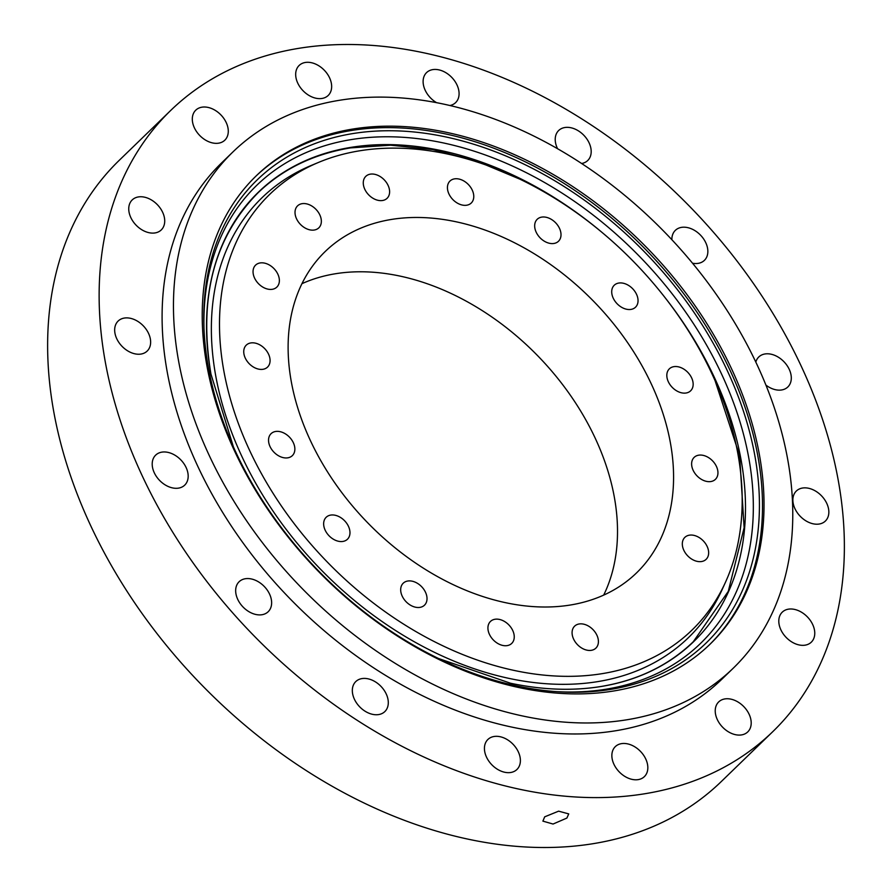 <?xml version="1.0" encoding="UTF-8"?>
<svg xmlns="http://www.w3.org/2000/svg" width="892" height="892" viewBox="0 0 892 892"><rect width="100%" height="100%" fill="white"/><g stroke="black" fill="none" stroke-linecap="round" stroke-linejoin="round"><path stroke-width="1.34" d="M698.67 455.188A15.287 10.815 -134.1 0 1 714.76 463.528A15.287 10.815 -134.1 0 1 715.417 479.338A15.287 10.815 -134.1 0 1 710.902 481.535A15.287 10.815 -134.1 0 1 694.812 473.195A15.287 10.815 -134.1 0 1 694.143 457.384A15.287 10.815 -134.1 0 1 698.67 455.188M673.873 366.657A15.287 10.815 -134.1 0 1 689.962 374.986A15.287 10.815 -134.1 0 1 690.631 390.808A15.287 10.815 -134.1 0 1 686.104 393.004A15.287 10.815 -134.1 0 1 670.015 384.664A15.287 10.815 -134.1 0 1 669.346 368.842A15.287 10.815 -134.1 0 1 673.873 366.657M618.758 283.054A15.287 10.815 -134.1 0 1 634.848 291.383A15.287 10.815 -134.1 0 1 635.517 307.205A15.287 10.815 -134.1 0 1 630.99 309.401A15.287 10.815 -134.1 0 1 614.9 301.061A15.287 10.815 -134.1 0 1 614.242 285.239A15.287 10.815 -134.1 0 1 618.758 283.054M541.723 217.113A15.287 10.815 -134.1 0 1 557.812 225.442A15.287 10.815 -134.1 0 1 558.481 241.264A15.287 10.815 -134.1 0 1 553.954 243.46A15.287 10.815 -134.1 0 1 537.865 235.12A15.287 10.815 -134.1 0 1 537.196 219.298A15.287 10.815 -134.1 0 1 541.723 217.113M454.485 178.868A15.287 10.815 -134.1 0 1 470.575 187.209A15.287 10.815 -134.1 0 1 471.244 203.03A15.287 10.815 -134.1 0 1 466.717 205.216A15.287 10.815 -134.1 0 1 450.627 196.876A15.287 10.815 -134.1 0 1 449.958 181.065A15.287 10.815 -134.1 0 1 454.485 178.868M370.325 174.152A15.287 10.815 -134.1 0 1 386.414 182.492A15.287 10.815 -134.1 0 1 387.083 198.314A15.287 10.815 -134.1 0 1 382.557 200.499A15.287 10.815 -134.1 0 1 366.467 192.17A15.287 10.815 -134.1 0 1 365.809 176.348A15.287 10.815 -134.1 0 1 370.325 174.152M302.065 203.677A15.287 10.815 -134.1 0 1 318.154 212.017A15.287 10.815 -134.1 0 1 318.823 227.839A15.287 10.815 -134.1 0 1 314.296 230.025A15.287 10.815 -134.1 0 1 298.207 221.684A15.287 10.815 -134.1 0 1 297.549 205.874A15.287 10.815 -134.1 0 1 302.065 203.677M260.096 262.95A15.287 10.815 -134.1 0 1 276.185 271.291A15.287 10.815 -134.1 0 1 276.843 287.101A15.287 10.815 -134.1 0 1 272.328 289.298A15.287 10.815 -134.1 0 1 256.238 280.958A15.287 10.815 -134.1 0 1 255.569 265.147A15.287 10.815 -134.1 0 1 260.096 262.95M250.797 342.941A15.287 10.815 -134.1 0 1 266.886 351.281A15.287 10.815 -134.1 0 1 267.544 367.103A15.287 10.815 -134.1 0 1 263.029 369.288A15.287 10.815 -134.1 0 1 246.939 360.959A15.287 10.815 -134.1 0 1 246.27 345.137A15.287 10.815 -134.1 0 1 250.797 342.941M275.583 431.483A15.287 10.815 -134.1 0 1 291.673 439.823A15.287 10.815 -134.1 0 1 292.342 455.634A15.287 10.815 -134.1 0 1 287.815 457.83A15.287 10.815 -134.1 0 1 271.726 449.49A15.287 10.815 -134.1 0 1 271.068 433.679A15.287 10.815 -134.1 0 1 275.583 431.483M330.698 515.085A15.287 10.815 -134.1 0 1 346.787 523.426A15.287 10.815 -134.1 0 1 347.456 539.236A15.287 10.815 -134.1 0 1 342.929 541.433A15.287 10.815 -134.1 0 1 326.84 533.093A15.287 10.815 -134.1 0 1 326.171 517.282A15.287 10.815 -134.1 0 1 330.698 515.085M407.733 581.027A15.287 10.815 -134.1 0 1 423.823 589.356A15.287 10.815 -134.1 0 1 424.492 605.177A15.287 10.815 -134.1 0 1 419.965 607.374A15.287 10.815 -134.1 0 1 403.875 599.034A15.287 10.815 -134.1 0 1 403.217 583.212A15.287 10.815 -134.1 0 1 407.733 581.027M494.971 619.26A15.287 10.815 -134.1 0 1 511.06 627.6A15.287 10.815 -134.1 0 1 511.729 643.411A15.287 10.815 -134.1 0 1 507.202 645.607A15.287 10.815 -134.1 0 1 491.113 637.267A15.287 10.815 -134.1 0 1 490.455 621.456A15.287 10.815 -134.1 0 1 494.971 619.26M689.371 535.178A15.287 10.815 -134.1 0 1 705.461 543.518A15.287 10.815 -134.1 0 1 706.118 559.34A15.287 10.815 -134.1 0 1 701.603 561.525A15.287 10.815 -134.1 0 1 685.513 553.196A15.287 10.815 -134.1 0 1 684.844 537.374A15.287 10.815 -134.1 0 1 689.371 535.178M579.131 623.976A15.287 10.815 -134.1 0 1 595.22 632.317A15.287 10.815 -134.1 0 1 595.889 648.127A15.287 10.815 -134.1 0 1 591.363 650.324A15.287 10.815 -134.1 0 1 575.273 641.984A15.287 10.815 -134.1 0 1 574.604 626.173A15.287 10.815 -134.1 0 1 579.131 623.976M602.189 673.65A303.38 214.515 -134.1 0 1 261.668 474.065A303.38 214.515 -134.1 0 1 318.745 162.322A303.38 214.515 -134.1 0 1 359.498 150.826A303.38 214.515 -134.1 0 1 653.869 283.879A303.38 214.515 -134.1 0 1 725.508 582.175A303.38 214.515 -134.1 0 1 602.189 673.65M725.508 582.175L722.297 589.244A306.335 216.6 -134.1 0 1 597.785 681.611A306.335 216.6 -134.1 0 1 253.941 480.074A306.335 216.6 -134.1 0 1 311.576 165.31L318.745 162.322M603.683 595.109A223.736 158.196 45.9 0 0 553.965 373.77A223.736 158.196 45.9 0 0 335.303 273.766A223.736 158.196 45.9 0 0 301.953 283.678M391.365 219.454A223.736 158.196 -134.1 0 1 626.808 341.469A223.736 158.196 -134.1 0 1 636.52 572.92A223.736 158.196 -134.1 0 1 570.334 605.021A223.736 158.196 -134.1 0 1 334.89 483.018A223.736 158.196 -134.1 0 1 325.167 251.555A223.736 158.196 -134.1 0 1 391.365 219.454M566.888 818.064L568.739 813.894L558.626 811.163L544.7 816.827L542.894 821.131L553.062 824.041L566.888 818.064M805.13 645.161A20.884 14.763 45.9 0 0 811.307 642.162A20.884 14.763 45.9 0 0 810.404 620.564A20.884 14.763 45.9 0 0 788.428 609.169A20.884 14.763 45.9 0 0 782.251 612.168A20.884 14.763 45.9 0 0 783.154 633.766A20.884 14.763 45.9 0 0 805.13 645.161M819.213 524.028A20.884 14.763 45.9 0 0 825.39 521.028A20.884 14.763 45.9 0 0 824.487 499.431A20.884 14.763 45.9 0 0 802.51 488.035A20.884 14.763 45.9 0 0 796.333 491.035A20.884 14.763 45.9 0 0 797.236 512.644A20.884 14.763 45.9 0 0 819.213 524.028M765.916 385.099A20.884 14.763 45.9 0 0 781.671 389.96A20.884 14.763 45.9 0 0 787.848 386.961A20.884 14.763 45.9 0 0 786.934 365.352A20.884 14.763 45.9 0 0 764.968 353.968A20.884 14.763 45.9 0 0 758.791 356.967A20.884 14.763 45.9 0 0 755.814 362.096M692.527 263.218A20.884 14.763 45.9 0 0 698.213 263.352A20.884 14.763 45.9 0 0 704.39 260.364A20.884 14.763 45.9 0 0 703.487 238.755A20.884 14.763 45.9 0 0 681.51 227.371A20.884 14.763 45.9 0 0 675.333 230.37A20.884 14.763 45.9 0 0 671.877 239.714M581.629 163.492A20.884 14.763 45.9 0 0 587.728 160.515A20.884 14.763 45.9 0 0 586.824 138.907A20.884 14.763 45.9 0 0 564.848 127.523A20.884 14.763 45.9 0 0 558.671 130.511A20.884 14.763 45.9 0 0 557.567 148.708M449.936 105.512A20.884 14.763 45.9 0 0 455.634 102.602A20.884 14.763 45.9 0 0 454.719 81.005A20.884 14.763 45.9 0 0 432.743 69.621A20.884 14.763 45.9 0 0 426.566 72.609A20.884 14.763 45.9 0 0 436.556 102.658M322.012 98.454A20.884 14.763 45.9 0 0 328.189 95.466A20.884 14.763 45.9 0 0 327.286 73.858A20.884 14.763 45.9 0 0 305.309 62.473A20.884 14.763 45.9 0 0 299.132 65.473A20.884 14.763 45.9 0 0 300.035 87.07A20.884 14.763 45.9 0 0 322.012 98.454M218.651 143.166A20.884 14.763 45.9 0 0 224.829 140.178A20.884 14.763 45.9 0 0 223.914 118.569A20.884 14.763 45.9 0 0 201.938 107.185A20.884 14.763 45.9 0 0 195.761 110.173A20.884 14.763 45.9 0 0 196.675 131.782A20.884 14.763 45.9 0 0 218.651 143.166M155.085 232.924A20.884 14.763 45.9 0 0 161.262 229.924A20.884 14.763 45.9 0 0 160.359 208.327A20.884 14.763 45.9 0 0 138.383 196.931A20.884 14.763 45.9 0 0 132.206 199.931A20.884 14.763 45.9 0 0 133.109 221.539A20.884 14.763 45.9 0 0 155.085 232.924M141.003 354.057A20.884 14.763 45.9 0 0 147.18 351.058A20.884 14.763 45.9 0 0 146.277 329.46A20.884 14.763 45.9 0 0 124.3 318.065A20.884 14.763 45.9 0 0 118.123 321.064A20.884 14.763 45.9 0 0 119.026 342.662A20.884 14.763 45.9 0 0 141.003 354.057M178.545 488.125A20.884 14.763 45.9 0 0 184.722 485.125A20.884 14.763 45.9 0 0 183.819 463.528A20.884 14.763 45.9 0 0 161.842 452.144A20.884 14.763 45.9 0 0 155.665 455.132A20.884 14.763 45.9 0 0 156.568 476.741A20.884 14.763 45.9 0 0 178.545 488.125M262.003 614.722A20.884 14.763 45.9 0 0 268.18 611.722A20.884 14.763 45.9 0 0 267.277 590.125A20.884 14.763 45.9 0 0 245.3 578.741A20.884 14.763 45.9 0 0 239.123 581.729A20.884 14.763 45.9 0 0 240.026 603.338A20.884 14.763 45.9 0 0 262.003 614.722M378.665 714.57A20.884 14.763 45.9 0 0 384.842 711.582A20.884 14.763 45.9 0 0 383.928 689.973A20.884 14.763 45.9 0 0 361.951 678.589A20.884 14.763 45.9 0 0 355.774 681.588A20.884 14.763 45.9 0 0 356.688 703.186A20.884 14.763 45.9 0 0 378.665 714.57M510.759 772.483A20.884 14.763 45.9 0 0 516.936 769.484A20.884 14.763 45.9 0 0 516.033 747.886A20.884 14.763 45.9 0 0 494.057 736.491A20.884 14.763 45.9 0 0 487.879 739.49A20.884 14.763 45.9 0 0 488.794 761.088A20.884 14.763 45.9 0 0 510.759 772.483M741.564 734.908A20.884 14.763 45.9 0 0 747.741 731.919A20.884 14.763 45.9 0 0 746.838 710.311A20.884 14.763 45.9 0 0 724.861 698.927A20.884 14.763 45.9 0 0 718.684 701.926A20.884 14.763 45.9 0 0 719.588 723.524A20.884 14.763 45.9 0 0 741.564 734.908M638.204 779.619A20.884 14.763 45.9 0 0 644.381 776.62A20.884 14.763 45.9 0 0 643.466 755.022A20.884 14.763 45.9 0 0 621.501 743.638A20.884 14.763 45.9 0 0 615.313 746.626A20.884 14.763 45.9 0 0 616.227 768.235A20.884 14.763 45.9 0 0 638.204 779.619M339.339 100.305A359.465 254.164 45.9 0 0 232.99 151.874A359.465 254.164 45.9 0 0 248.612 523.749A359.465 254.164 45.9 0 0 626.898 719.777A359.465 254.164 45.9 0 0 733.235 668.208A359.465 254.164 45.9 0 0 717.625 296.334A359.465 254.164 45.9 0 0 339.339 100.305M733.235 668.208L721.873 679.213A359.465 254.164 -134.1 0 1 615.525 730.782A359.465 254.164 -134.1 0 1 237.25 534.754A359.465 254.164 -134.1 0 1 221.629 162.879L232.99 151.874M352.697 129.061A326.082 230.56 -134.1 0 1 695.849 306.893A326.082 230.56 -134.1 0 1 710.01 644.236A326.082 230.56 -134.1 0 1 613.54 691.01A326.082 230.56 -134.1 0 1 270.387 513.19A326.082 230.56 -134.1 0 1 256.227 175.847A326.082 230.56 -134.1 0 1 352.697 129.061M644.76 793.757A432.542 305.844 -134.1 0 1 189.572 557.879A432.542 305.844 -134.1 0 1 170.773 110.385A432.542 305.844 -134.1 0 1 298.753 48.335A432.542 305.844 -134.1 0 1 753.941 284.214A432.542 305.844 -134.1 0 1 772.728 731.708A432.542 305.844 -134.1 0 1 644.76 793.757M772.728 731.708L721.227 781.615A432.542 305.844 -134.1 0 1 593.247 843.665A432.542 305.844 -134.1 0 1 138.059 607.787A432.542 305.844 -134.1 0 1 119.272 160.292L170.773 110.385M352.608 133.61A322.503 228.04 45.9 0 0 257.375 179.705A322.503 228.04 45.9 0 0 271.112 513.391A322.503 228.04 45.9 0 0 610.596 689.393A322.503 228.04 45.9 0 0 706.185 642.965A322.503 228.04 45.9 0 0 691.902 309.346A322.503 228.04 45.9 0 0 352.608 133.61M709.251 644.961A326.082 230.56 45.9 0 0 693.909 307.751A326.082 230.56 45.9 0 0 351.18 130.533A326.082 230.56 45.9 0 0 255.469 176.583M556.073 691.612A318.901 225.486 45.9 0 0 606.17 689.182A318.901 225.486 45.9 0 0 721.918 374.796A318.901 225.486 45.9 0 0 351.069 139.609A318.901 225.486 45.9 0 0 203.989 328.211M715.061 380.628L739.624 455.634L744.129 527.707L728.273 591.351L693.285 641.749C668.632 665.432 637.869 680.351 600.996 686.494C572.519 691.077 542.336 689.984 510.447 683.205A312.824 221.194 45.9 0 0 601.119 686.494A312.824 221.194 45.9 0 0 664.874 297.393M601.464 231.942A312.824 221.194 45.9 0 0 350.879 147.381A312.824 221.194 45.9 0 0 210.947 374.071C198.347 297.805 214.08 237.328 258.178 192.65C282.831 168.956 313.594 154.048 350.456 147.905L390.562 145.173L432.91 149.577L476.395 160.995L519.858 179.147M210.947 374.071L233.392 446.836M438.44 658.474L510.447 683.205"/></g></svg>
